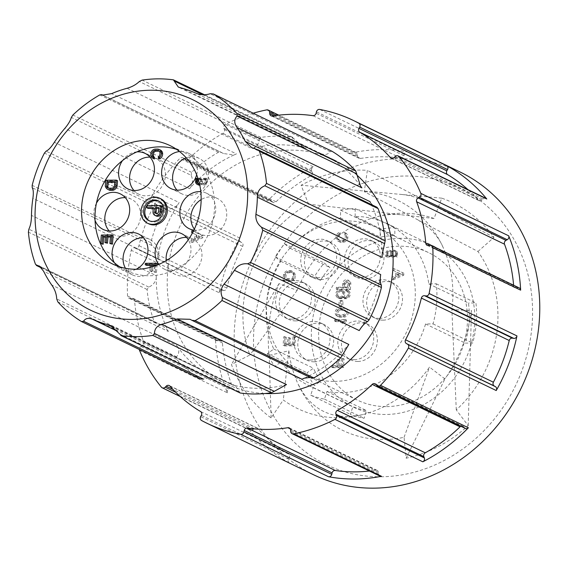 <?xml version="1.0" encoding="UTF-8"?>
<svg xmlns="http://www.w3.org/2000/svg" width="568" height="568" viewBox="0 0 568 568"><rect width="100%" height="100%" fill="white"/><g stroke="black" fill="none" stroke-linecap="round" stroke-linejoin="round"><path stroke-width="0.43" stroke-dasharray="2.84 2.13" d="M149.412 220.853A10.969 9.72 -64.2 0 0 150.009 221.172A10.969 9.72 -64.2 0 0 153.914 222.038A10.969 9.72 -64.2 0 0 164.322 213.419A10.969 9.72 -64.2 0 0 159.551 201.427A10.969 9.72 -64.2 0 0 158.926 201.15M162.136 206.227L148.234 206.347L148.071 208.349M153.289 208.307L154.56 208.293L154.233 212.304A4.097 3.628 -64.2 0 0 156.164 215.961M160.822 198.793A13.895 12.311 -64.2 0 0 143.697 205.943A13.895 12.311 -64.2 0 0 148.738 223.806M119.685 266.825A65.803 58.312 -64.2 0 0 126.16 270.553A65.803 58.312 -64.2 0 0 127.324 271.099A19.738 17.494 -64.2 0 0 128.467 271.128A19.738 17.494 -64.2 0 0 136.135 269.267M114.289 262.643A19.738 17.494 -64.2 0 0 121.438 269.566A19.738 17.494 -64.2 0 0 127.324 271.099A65.803 58.312 -64.2 0 0 149.597 275.75A65.803 58.312 -64.2 0 0 172.644 270.716A65.803 58.312 -64.2 0 0 187.057 262.026A19.738 17.494 -64.2 0 0 188.313 239.76M158.706 264.454A19.738 17.494 -64.2 0 0 164.464 269.204A19.738 17.494 -64.2 0 0 171.493 270.766A19.738 17.494 -64.2 0 0 172.644 270.716A19.738 17.494 -64.2 0 0 187.057 262.026A65.803 58.312 -64.2 0 0 213.135 219.376A65.803 58.312 -64.2 0 0 214.519 202.229A19.738 17.494 -64.2 0 0 206.397 193.163A19.738 17.494 -64.2 0 0 200.788 191.65M193.894 230.118A19.738 17.494 -64.2 0 0 196.251 230.274A19.738 17.494 -64.2 0 0 213.135 219.376A19.738 17.494 -64.2 0 0 214.519 202.229A65.803 58.312 -64.2 0 0 195.271 159.956A65.803 58.312 -64.2 0 0 183.4 152.047A65.803 58.312 -64.2 0 0 182.236 151.5A19.738 17.494 -64.2 0 0 179.552 151.557M196.663 174.788A19.738 17.494 -64.2 0 0 195.271 159.956A19.738 17.494 -64.2 0 0 188.122 153.033A19.738 17.494 -64.2 0 0 182.236 151.5A65.803 58.312 -64.2 0 0 176.456 149.292M117.548 180.716L106.962 180.809L106.5 186.538A5.85 5.183 -64.2 0 0 109.141 190.031M160.417 150.066A4.679 4.146 -64.2 0 0 158.749 149.696L156.633 149.711A4.679 4.146 -64.2 0 0 152.089 153.864A5.254 4.658 -64.2 0 0 154.347 159.004M158.436 156.882L159.658 157.471L159.537 158.962M159.658 157.471A4.153 3.678 -64.2 0 0 160.872 152.281A2.343 2.073 -64.2 0 0 159.31 151.187M199.773 185.14A3.202 2.84 -64.2 0 0 201.952 183.798A3.202 2.84 -64.2 0 0 203.081 184.863A3.202 2.84 -64.2 0 0 207.377 181.831L207.618 178.828L197.075 178.913L196.833 181.916A3.202 2.84 -64.2 0 0 198.324 184.905M193.113 231.282L192.95 233.306L196.272 234.825L195.946 238.865L192.374 240.449L192.211 242.472L202.932 237.722L203.081 235.855L191.892 230.693M113.138 235.55L102.545 235.642L101.857 244.233M110.433 237.005L111.697 236.998L111.122 244.155M105.399 237.048L106.67 237.041L106.173 243.196M157.173 263.808L146.579 263.9L146.466 265.327M154.46 265.263L155.731 265.249L155.156 272.413L156.477 272.399L157.066 265.128M150.229 265.299L151.493 265.284L150.996 271.447L152.323 271.433L152.707 266.655M127.104 88.281L251.887 148.553L252.966 148.269A124.3 110.142 -64.2 0 1 303.873 147.687L292.073 137.172A131.606 116.625 -64.2 0 0 260.783 137.435L259.15 139.408L139.316 81.529M252.966 148.269C256.899 146.544 258.958 143.59 259.15 139.408M360.439 185.828A124.3 110.142 -64.2 0 0 323.249 154.638A124.3 110.142 -64.2 0 0 321.772 153.935C325.556 155.092 328.304 154.319 330.015 151.628L210.181 93.741M332.039 151.28L330.015 151.628M382.143 254.812A124.3 110.142 -64.2 0 0 370.492 202.627L374.355 206.887L376.698 207.284L256.871 149.405M377.195 207.377L376.698 207.284M360.708 328.283A124.3 110.142 -64.2 0 0 380.517 275.736M304.313 378.174A124.3 110.142 -64.2 0 0 348.021 345.337M191.92 320.309L311.044 377.741L190.436 319.479M240.2 393.006L235.315 385.786L234.506 385.438A124.3 110.142 -64.2 0 0 259.391 388.306A124.3 110.142 -64.2 0 0 285.413 384.855M81.558 321.566L200.234 378.891A131.606 116.625 -64.2 0 1 176.527 359.21L176.563 356.796C178.963 354.02 179.424 350.854 177.94 347.296A124.3 110.142 -64.2 0 0 215.123 378.487A124.3 110.142 -64.2 0 0 216.607 379.183C212.326 377.791 207.924 377.77 203.415 379.105M156.725 323.448L154.155 321.573A131.606 116.625 -64.2 0 1 147.077 289.46L148.724 287.067C152.728 285.434 155.227 282.516 156.228 278.313A124.3 110.142 -64.2 0 0 167.887 330.498L161.738 325.137L156.725 323.448L41.464 267.769M152.047 245.603L150.847 242.678A131.606 116.625 -64.2 0 1 163.108 210.401L165.955 209.045C170.528 209.436 174.433 208.037 177.663 204.842A124.3 110.142 -64.2 0 0 157.854 257.389C157.854 252.611 155.916 248.677 152.047 245.603L32.22 187.724M103.546 95.459L223.515 153.545L234.059 154.95A124.3 110.142 -64.2 0 0 190.351 187.788C192.843 183.791 193.113 179.63 191.167 175.306L71.341 117.427M103.461 95.438L221.669 152.543L218.488 152.231A131.606 116.625 -64.2 0 0 191.572 172.338L191.167 175.306M356.988 175.185A124.3 110.142 -64.2 0 0 334.232 159.942A124.3 110.142 -64.2 0 0 180.986 223.962A124.3 110.142 -64.2 0 0 226.107 383.79A124.3 110.142 -64.2 0 0 265.1 393.517M253.221 113.202A168.163 149.022 -64.2 0 0 225.375 124.371A2.925 2.591 -64.2 0 0 223.863 128.254L224.36 129.525A2.925 2.591 -64.2 0 1 222.94 133.366A160.858 142.54 -64.2 0 0 188.171 159.345A2.925 2.591 -64.2 0 1 184.465 159.338L183.606 158.337A2.925 2.591 -64.2 0 0 179.829 158.401A168.163 149.022 -64.2 0 0 151.983 195.641A2.925 2.591 -64.2 0 0 152.806 199.524L153.935 200.17A2.925 2.591 -64.2 0 1 154.801 203.962A160.858 142.54 -64.2 0 0 138.968 245.66A2.925 2.591 -64.2 0 1 135.759 248.01L134.467 247.797A2.925 2.591 -64.2 0 0 131.236 250.254A168.163 149.022 -64.2 0 0 127.552 296.02A2.925 2.591 -64.2 0 0 130.399 298.427L131.719 298.193A2.925 2.591 -64.2 0 1 134.552 300.5A160.858 142.54 -64.2 0 0 143.697 341.979A2.925 2.591 -64.2 0 1 142.213 345.798L140.985 346.459A2.925 2.591 -64.2 0 0 139.33 349.483M380.95 476.779A153.545 136.064 -64.2 0 0 519.493 250.183A153.545 136.064 -64.2 0 0 278.718 252.213A153.545 136.064 -64.2 0 0 380.95 476.779M477.958 251.496L493.975 237.367A137.314 121.68 -64.2 0 0 441.762 198.161L434.03 218.51A115.524 102.368 -64.2 0 0 377.393 216.6A115.524 102.368 -64.2 0 0 297.128 290.39L279.03 283.602A137.314 121.68 -64.2 0 0 269.204 355.383L288.856 350.783A115.524 102.368 -64.2 0 0 297.731 383.315A115.524 102.368 -64.2 0 0 404.075 437.296L406.148 458.213A137.314 121.68 -64.2 0 0 468.195 425.638L456.274 409.89A115.524 102.368 -64.2 0 0 497.639 325.514C499.506 297.447 492.946 272.775 477.958 251.496L364.28 191.65L367.368 170.35A137.314 121.68 -64.2 0 0 301.104 185.225L308.531 204.168A115.524 102.368 -64.2 0 0 249.906 354.979L231.424 364.478A137.314 121.68 -64.2 0 0 271.121 417.949L283.304 399.957A115.524 102.368 -64.2 0 0 362.838 414.562A115.524 102.368 -64.2 0 0 429.514 367.12L444.914 378.92A137.314 121.68 -64.2 0 0 471.483 310.575L451.872 309.624A115.524 102.368 -64.2 0 0 442.884 246.924A115.524 102.368 -64.2 0 0 364.28 191.65M460.094 172.019A168.163 149.022 -64.2 0 0 252.767 258.632A168.163 149.022 -64.2 0 0 313.806 474.869M289.417 462.927A2.925 2.591 -64.2 0 1 288.53 459.065L289.233 457.787A2.925 2.591 -64.2 0 0 288.423 453.967A160.858 142.54 -64.2 0 1 257.794 428.535A2.925 2.591 -64.2 0 0 254.081 428.606L253.058 429.628A2.925 2.591 -64.2 0 1 249.288 429.621A168.163 149.022 -64.2 0 0 289.417 462.927L201.548 420.49M227.399 392.808A2.925 2.591 -64.2 0 1 228.847 388.895L230.083 388.235A2.925 2.591 -64.2 0 0 231.566 384.422A160.858 142.54 -64.2 0 1 222.422 342.937A2.925 2.591 -64.2 0 0 219.589 340.637L218.261 340.871A2.925 2.591 -64.2 0 1 215.421 338.464A168.163 149.022 -64.2 0 0 227.399 392.808L139.536 350.364M219.099 292.697A2.925 2.591 -64.2 0 1 222.336 290.241L223.622 290.454A2.925 2.591 -64.2 0 0 226.831 288.097A160.858 142.54 -64.2 0 1 242.671 246.405A2.925 2.591 -64.2 0 0 241.798 242.607L240.669 241.968A2.925 2.591 -64.2 0 1 239.845 238.077A168.163 149.022 -64.2 0 0 219.099 292.697L131.236 250.254M267.691 200.845A2.925 2.591 -64.2 0 1 271.476 200.781L272.328 201.782A2.925 2.591 -64.2 0 0 276.034 201.789A160.858 142.54 -64.2 0 1 310.803 175.81A2.925 2.591 -64.2 0 0 312.23 171.969L311.726 170.698A2.925 2.591 -64.2 0 1 313.238 166.814A168.163 149.022 -64.2 0 0 267.691 200.845L179.829 158.401M354.609 152.331A2.925 2.591 -64.2 0 1 357.492 154.681L357.591 156.093A2.925 2.591 -64.2 0 0 360.382 158.458A160.858 142.54 -64.2 0 1 400.795 158.117A2.925 2.591 -64.2 0 0 403.976 155.703L404.295 154.283A2.925 2.591 -64.2 0 1 407.561 151.883A168.163 149.022 -64.2 0 0 354.609 152.331L266.747 109.887M234.506 385.438L232.149 384.834L113.983 327.757M92.527 319.223L117.257 331.172M177.94 347.296L176.499 345.28L51.716 285.001M167.887 330.498L168.369 331.492L43.587 271.22M156.228 278.313L156.25 275.65L31.467 215.379M157.854 257.389L157.677 258.561L32.901 198.289M177.663 204.842L179.14 202.556L54.358 142.284M190.351 187.788L189.577 188.683L64.802 128.411M234.059 154.95L236.423 153.907L111.64 93.635M303.873 147.687L306.223 148.291L181.44 88.019M321.069 153.616L196.5 93.457M369.413 471.014A160.858 142.54 -64.2 0 0 375.689 470.162L290.269 428.904M379.956 476.105A2.925 2.591 -64.2 0 1 378.572 473.939L378.48 472.526A2.925 2.591 -64.2 0 0 375.689 470.162M465.362 428.435A2.925 2.591 -64.2 0 1 464.596 427.839L463.744 426.838A2.925 2.591 -64.2 0 0 460.861 426.263M519.273 287.94A2.925 2.591 -64.2 0 0 517.81 287.749L516.482 287.983L428.62 245.539M513.614 285.207A160.858 142.54 -64.2 0 1 513.649 285.676A2.925 2.591 -64.2 0 0 516.482 287.983M485.995 198.367A2.925 2.591 -64.2 0 0 483.013 198.992L481.991 200.014A2.925 2.591 -64.2 0 1 478.277 200.078A160.858 142.54 -64.2 0 0 467.975 189.669M493.975 237.367L367.368 170.35M456.274 409.89L451.872 309.624M468.195 425.638L471.483 310.575M406.148 458.213L444.914 378.92M404.075 437.296L429.514 367.12M288.856 350.783L283.304 399.957M269.204 355.383L271.121 417.949M279.03 283.602L231.424 364.478M297.128 290.39L249.906 354.979M434.03 218.51L308.531 204.168M441.762 198.161L301.104 185.225M355.17 216.5L355.17 208.626A97.973 86.819 -64.2 0 0 340.551 210.124L340.551 217.991A89.936 79.69 -64.2 0 0 290.212 248.337L284.596 243.849A97.973 86.819 -64.2 0 0 275.203 256.828L280.826 261.308A89.936 79.69 -64.2 0 0 273.762 349.043L267.414 353.63A97.973 86.819 -64.2 0 0 274.727 366.466L281.082 361.88A89.936 79.69 -64.2 0 0 308.786 385.565A89.936 79.69 -64.2 0 0 313.224 387.525L310.717 395.172A97.973 86.819 -64.2 0 0 324.456 399.134L326.962 391.48A89.936 79.69 -64.2 0 0 425.567 323.966L433.029 323.902A97.973 86.819 -64.2 0 0 436.26 283.801L428.797 283.865A89.936 79.69 -64.2 0 0 387.014 223.6A89.936 79.69 -64.2 0 0 355.17 216.5L394.831 235.656L394.831 227.782A97.973 86.819 -64.2 0 0 380.212 229.28L380.219 237.154A89.936 79.69 -64.2 0 1 394.831 235.656M194.355 229.138A19.738 17.494 -64.2 0 0 200.206 234.016A19.738 17.494 -64.2 0 0 207.235 235.578A19.738 17.494 -64.2 0 0 225.965 220.05A19.738 17.494 -64.2 0 0 217.374 198.466A19.738 17.494 -64.2 0 0 201.15 199.602M136.916 151.883A19.738 17.494 -64.2 0 0 122.503 160.574M133.956 190.486A19.738 17.494 -64.2 0 0 138.904 194.249A19.738 17.494 -64.2 0 0 145.933 195.811A19.738 17.494 -64.2 0 0 164.67 180.283A19.738 17.494 -64.2 0 0 156.079 158.699A19.738 17.494 -64.2 0 0 150.051 157.158M125.464 268.288A19.738 17.494 -64.2 0 0 132.422 274.876A19.738 17.494 -64.2 0 0 139.451 276.431A19.738 17.494 -64.2 0 0 158.181 260.904A19.738 17.494 -64.2 0 0 149.59 239.32A19.738 17.494 -64.2 0 0 143.562 237.786M176.982 190.117A19.738 17.494 -64.2 0 0 181.93 193.887A19.738 17.494 -64.2 0 0 188.966 195.449A19.738 17.494 -64.2 0 0 207.696 179.921A19.738 17.494 -64.2 0 0 199.105 158.337A19.738 17.494 -64.2 0 0 186.247 157.854M166.197 260.648A19.738 17.494 -64.2 0 0 175.448 274.507A19.738 17.494 -64.2 0 0 182.477 276.069A19.738 17.494 -64.2 0 0 201.207 260.542A19.738 17.494 -64.2 0 0 192.623 238.958A19.738 17.494 -64.2 0 0 186.588 237.417M192.41 233.029L195.051 234.236L194.725 238.276L191.153 239.859L190.99 241.883L201.711 237.133L201.86 235.266L193.29 231.339M201.86 235.266L203.081 235.855M192.403 233.043L192.95 233.306M195.051 234.236L196.272 234.825M194.725 238.276L195.946 238.865M191.153 239.859L192.374 240.449M190.99 241.883L192.211 242.472M201.711 237.133L202.932 237.722M200.589 236.813L197.934 235.592L197.735 238.077L200.589 236.813L197.934 235.592M196.713 235.003L196.514 237.488L197.735 238.077M196.514 237.488L199.368 236.224M199.574 184.224A3.202 2.84 -64.2 0 0 200.731 183.208A3.202 2.84 -64.2 0 0 201.86 184.273A3.202 2.84 -64.2 0 0 206.156 181.242L206.397 178.238L207.618 178.828M206.156 181.242L207.377 181.831M195.853 178.324L197.075 178.913M206.397 178.238L197.948 178.309M195.612 181.327L196.833 181.916M200.731 183.208L201.952 183.798M199.332 183.194A2.144 1.903 -64.2 0 0 200.426 181.291L201.64 181.881L201.803 179.871L198.445 179.9M200.426 181.291L200.582 179.282L201.803 179.871M198.211 183.507A2.144 1.903 -64.2 0 0 201.64 181.881M206.61 179.836L202.733 179.864L202.57 181.874A2.144 1.903 -64.2 0 0 203.571 183.883A2.144 1.903 -64.2 0 0 206.454 181.838L206.61 179.836L205.389 179.247L201.512 179.275L202.733 179.864M201.512 179.275L201.349 181.277A2.144 1.903 -64.2 0 0 202.35 183.294A2.144 1.903 -64.2 0 0 205.233 181.249L206.454 181.838M205.233 181.249L205.389 179.247M201.349 181.277L202.57 181.874M200.582 179.282L198.267 179.303M105.74 180.219L106.962 180.809M105.279 185.949L106.5 186.538M114.835 181.632L116.049 182.221L114.786 182.229M114.495 185.871L115.709 186.46L116.049 182.221M112.081 188.178L113.302 188.768A2.925 2.591 -64.2 0 0 115.709 186.46M108.694 188.207L109.915 188.796L113.302 188.768M108.68 188.207A2.925 2.591 -64.2 0 0 109.915 188.796M96.425 203.223A19.738 17.494 -64.2 0 0 95.041 220.37M109.198 230.977A19.738 17.494 -64.2 0 0 114.147 234.74A19.738 17.494 -64.2 0 0 121.183 236.302A19.738 17.494 -64.2 0 0 139.913 220.774A19.738 17.494 -64.2 0 0 131.322 199.19A19.738 17.494 -64.2 0 0 125.294 197.657M101.324 235.053L102.545 235.642M105.449 236.451L106.67 237.041M110.476 236.409L111.697 236.998M145.358 263.311L146.579 263.9M150.272 264.695L151.493 265.284M150.058 267.414L149.782 270.858L150.996 271.447M149.782 270.858L152.323 271.433M151.102 270.844L151.407 267.045M154.51 264.66L155.731 265.249M154.397 266.108L153.935 271.824L155.156 272.413M153.935 271.824L156.477 272.399M155.256 271.809L155.753 265.625M147.013 205.758L148.234 206.347M153.339 207.703L154.56 208.293M158.898 207.661L160.119 208.25L158.848 208.257M156.505 213.689A2.045 1.818 -64.2 0 0 159.8 212.262L160.119 208.25M355.17 208.626L394.831 227.782M400.326 238.304A89.936 79.69 -64.2 0 0 314.835 308.942A89.936 79.69 -64.2 0 0 353.935 407.377A89.936 79.69 -64.2 0 0 385.963 414.477A89.936 79.69 -64.2 0 0 471.298 343.746A89.936 79.69 -64.2 0 0 432.17 245.411A89.936 79.69 -64.2 0 0 400.326 238.304M428.797 283.865L468.458 303.021A89.936 79.69 -64.2 0 1 465.235 343.122L472.69 343.058A97.973 86.819 -64.2 0 0 475.92 302.957L468.458 303.021M425.567 323.966L465.235 343.122M326.962 391.48L366.623 410.636A89.936 79.69 -64.2 0 1 352.884 406.681L350.378 414.335A97.973 86.819 -64.2 0 0 364.116 418.289L366.623 410.636M313.224 387.525L352.884 406.681M281.082 361.88L320.743 381.036A89.936 79.69 -64.2 0 1 313.422 368.206L307.075 372.793A97.973 86.819 -64.2 0 0 314.388 385.622L320.743 381.036M273.762 349.043L313.422 368.206M280.826 261.308L320.487 280.471A89.936 79.69 -64.2 0 1 329.873 267.493L324.257 263.005A97.973 86.819 -64.2 0 0 314.864 275.984L320.487 280.471M290.212 248.337L329.873 267.493M340.551 217.991L380.219 237.154M436.26 283.801L475.92 302.957M433.029 323.902L472.69 343.058M324.456 399.134L364.116 418.289M310.717 395.172L350.378 414.335M274.727 366.466L314.388 385.622M267.414 353.63L307.075 372.793M275.203 256.828L314.864 275.984M284.596 243.849L324.257 263.005M340.551 210.124L380.212 229.28M386.602 406.603A81.891 72.569 -64.2 0 0 464.305 342.199A81.891 72.569 -64.2 0 0 428.67 252.654A81.891 72.569 -64.2 0 0 327.708 294.827A81.891 72.569 -64.2 0 0 357.435 400.128A81.891 72.569 -64.2 0 0 386.602 406.603M334.431 381.398A81.891 72.569 -64.2 0 0 412.134 316.994A81.891 72.569 -64.2 0 0 376.499 227.456A81.891 72.569 -64.2 0 0 275.537 269.63A81.891 72.569 -64.2 0 0 305.264 374.93A81.891 72.569 -64.2 0 0 334.431 381.398M336.242 289.091L349.15 288.977L349.604 283.389A3.798 3.372 -64.2 0 0 347.815 279.996A3.798 3.372 -64.2 0 0 342.717 283.453L342.419 287.174L336.391 287.223L336.242 289.091L337.463 289.68L350.371 289.566L349.15 288.977M339.416 298.172L344.712 298.122A4.388 3.891 -64.2 0 0 348.873 294.671A4.388 3.891 -64.2 0 0 346.963 289.879A4.388 3.891 -64.2 0 0 345.401 289.531L345.316 290.603A3.287 2.918 -64.2 0 1 346.487 290.866A3.287 2.918 -64.2 0 1 347.921 294.465A3.287 2.918 -64.2 0 1 344.797 297.05L342.128 297.071A4.388 3.891 -64.2 0 0 341.666 289.921A4.388 3.891 -64.2 0 0 336.263 292.179A4.388 3.891 -64.2 0 0 337.853 297.824A4.388 3.891 -64.2 0 0 339.416 298.172L340.637 298.761L345.933 298.711A4.388 3.891 -64.2 0 0 350.094 295.261A4.388 3.891 -64.2 0 0 348.184 290.468A4.388 3.891 -64.2 0 0 346.622 290.12L345.401 289.531M341.411 306.251L341.872 300.522L339.224 300.543L338.762 306.273L341.411 306.251L342.632 306.841L343.093 301.111L341.872 300.522M342.745 316.532A4.388 3.891 -64.2 0 0 346.913 313.082A4.388 3.891 -64.2 0 0 345.003 308.282A4.388 3.891 -64.2 0 0 343.441 307.941L339.465 307.97A4.388 3.891 -64.2 0 0 335.305 311.42A4.388 3.891 -64.2 0 0 337.214 316.22A4.388 3.891 -64.2 0 0 338.776 316.568L342.745 316.532L343.967 317.121A4.388 3.891 -64.2 0 0 348.134 313.671A4.388 3.891 -64.2 0 0 346.224 308.871A4.388 3.891 -64.2 0 0 344.662 308.531L340.686 308.559A4.388 3.891 -64.2 0 0 336.526 312.01A4.388 3.891 -64.2 0 0 338.436 316.809A4.388 3.891 -64.2 0 0 339.998 317.157L343.967 317.121M342.93 322.61L345.195 320.97L345.316 319.543L334.722 319.628L334.609 321.062L342.887 320.991L340.623 322.631L342.93 322.61L344.151 323.199L346.416 321.559L345.195 320.97M342.199 367.02L342.894 358.429L341.567 358.436L340.992 365.6L338.081 365.622L338.578 359.466L337.25 359.48L336.753 365.636L331.726 365.678L331.613 367.113L342.199 367.02L343.42 367.61L344.116 359.019L342.894 358.429M293.677 345.245L294.373 336.654L293.045 336.661L292.47 343.825L288.764 343.853L289.261 337.697L287.933 337.711L287.436 343.867L284.525 343.889L285.101 336.732L283.78 336.739L283.084 345.337L293.677 345.245L294.899 345.834L295.587 337.243L294.373 336.654M293.628 280.123L294.089 274.394A5.85 5.183 -64.2 0 0 291.441 270.901A5.85 5.183 -64.2 0 0 290.788 270.645L287.401 270.673A5.85 5.183 -64.2 0 0 283.496 274.486L283.034 280.216L293.628 280.123L294.849 280.713L295.31 274.983L294.089 274.394M339.018 233.853A4.267 3.784 -64.2 0 0 337.711 238.915A2.343 2.073 -64.2 0 0 339.494 240.15L342.674 240.122A2.343 2.073 -64.2 0 0 344.584 238.993A4.153 3.678 -64.2 0 0 344.208 233.81L344.329 232.319A5.254 4.658 -64.2 0 1 346.586 237.467A4.679 4.146 -64.2 0 1 342.042 241.613L339.927 241.634A4.679 4.146 -64.2 0 1 338.265 241.265A4.679 4.146 -64.2 0 1 336.043 237.552A5.254 4.658 -64.2 0 1 339.139 232.362L339.018 233.853L340.239 234.442L340.36 232.958L339.139 232.362M396.038 256.36L396.279 253.349A3.202 2.84 -64.2 0 0 394.788 250.367A3.202 2.84 -64.2 0 0 391.167 251.475A3.202 2.84 -64.2 0 0 390.038 250.403A3.202 2.84 -64.2 0 0 385.736 253.442L385.495 256.445L396.038 256.36L397.259 256.949L397.501 253.946L396.279 253.349M402.563 274.543L402.712 272.683L392.744 268.103L392.58 270.127L395.903 271.653L395.576 275.693L392.005 277.276L391.842 279.293L402.563 274.543L403.784 275.132L403.933 273.272L402.712 272.683M357.861 361.454A19.738 17.494 -64.2 0 0 376.598 345.926A19.738 17.494 -64.2 0 0 368.007 324.342A19.738 17.494 -64.2 0 0 343.668 334.509A19.738 17.494 -64.2 0 0 350.832 359.892A19.738 17.494 -64.2 0 0 357.861 361.454M314.175 361.816A19.738 17.494 -64.2 0 0 332.905 346.295A19.738 17.494 -64.2 0 0 324.314 324.704A19.738 17.494 -64.2 0 0 299.975 334.871A19.738 17.494 -64.2 0 0 307.146 360.261A19.738 17.494 -64.2 0 0 314.175 361.816M295.637 320.899A19.738 17.494 -64.2 0 0 314.367 305.371A19.738 17.494 -64.2 0 0 305.783 283.787A19.738 17.494 -64.2 0 0 281.444 293.954A19.738 17.494 -64.2 0 0 288.608 319.337A19.738 17.494 -64.2 0 0 295.637 320.899M320.792 279.605A19.738 17.494 -64.2 0 0 339.522 264.084A19.738 17.494 -64.2 0 0 330.931 242.493A19.738 17.494 -64.2 0 0 306.592 252.661A19.738 17.494 -64.2 0 0 313.756 278.05A19.738 17.494 -64.2 0 0 320.792 279.605M364.478 279.236A19.738 17.494 -64.2 0 0 383.208 263.715A19.738 17.494 -64.2 0 0 374.624 242.124A19.738 17.494 -64.2 0 0 350.286 252.291A19.738 17.494 -64.2 0 0 357.45 277.681A19.738 17.494 -64.2 0 0 364.478 279.236M383.017 320.16A19.738 17.494 -64.2 0 0 401.746 304.633A19.738 17.494 -64.2 0 0 393.155 283.049A19.738 17.494 -64.2 0 0 368.817 293.216A19.738 17.494 -64.2 0 0 375.988 318.598A19.738 17.494 -64.2 0 0 383.017 320.16M379.353 318.392A19.738 17.494 -64.2 0 0 398.09 302.865A19.738 17.494 -64.2 0 0 389.499 281.281A19.738 17.494 -64.2 0 0 365.16 291.448A19.738 17.494 -64.2 0 0 372.324 316.83A19.738 17.494 -64.2 0 0 379.353 318.392M360.815 277.468A19.738 17.494 -64.2 0 0 379.552 261.947A19.738 17.494 -64.2 0 0 370.961 240.356A19.738 17.494 -64.2 0 0 346.622 250.524A19.738 17.494 -64.2 0 0 353.786 275.913A19.738 17.494 -64.2 0 0 360.815 277.468M317.129 277.837A19.738 17.494 -64.2 0 0 335.858 262.317A19.738 17.494 -64.2 0 0 327.267 240.725A19.738 17.494 -64.2 0 0 302.929 250.893A19.738 17.494 -64.2 0 0 310.1 276.282A19.738 17.494 -64.2 0 0 317.129 277.837M291.973 319.131A19.738 17.494 -64.2 0 0 310.71 303.603A19.738 17.494 -64.2 0 0 302.119 282.019A19.738 17.494 -64.2 0 0 277.78 292.186A19.738 17.494 -64.2 0 0 284.944 317.569A19.738 17.494 -64.2 0 0 291.973 319.131M310.511 360.048A19.738 17.494 -64.2 0 0 329.248 344.527A19.738 17.494 -64.2 0 0 320.657 322.936A19.738 17.494 -64.2 0 0 296.319 333.104A19.738 17.494 -64.2 0 0 303.482 358.493A19.738 17.494 -64.2 0 0 310.511 360.048M354.205 359.679A19.738 17.494 -64.2 0 0 372.935 344.158A19.738 17.494 -64.2 0 0 364.344 322.567A19.738 17.494 -64.2 0 0 340.005 332.734A19.738 17.494 -64.2 0 0 347.176 358.124A19.738 17.494 -64.2 0 0 354.205 359.679M403.933 273.272L392.744 268.103M393.965 268.692L393.801 270.716L392.58 270.127M393.801 270.716L395.903 271.653M397.124 272.242L396.798 276.282L395.576 275.693M396.798 276.282L393.226 277.866L392.005 277.276M393.226 277.866L393.063 279.882L391.842 279.293M393.063 279.882L403.784 275.132M400.227 273.634L397.565 272.413L397.366 274.898L400.227 273.634L401.448 274.223L397.565 272.413M398.786 273.002L398.587 275.487L401.448 274.223M398.587 275.487L397.366 274.898M397.501 253.946A3.202 2.84 -64.2 0 0 396.01 250.957A3.202 2.84 -64.2 0 0 392.389 252.064L391.167 251.475M392.389 252.064A3.202 2.84 -64.2 0 0 391.26 250.992A3.202 2.84 -64.2 0 0 386.957 254.031L385.736 253.442M386.957 254.031L386.716 257.034L385.495 256.445M386.716 257.034L397.259 256.949M395.193 255.366L395.356 253.364A2.144 1.903 -64.2 0 0 394.355 251.347A2.144 1.903 -64.2 0 0 391.473 253.392L391.309 255.394L395.193 255.366L396.414 255.955L396.578 253.953L395.356 253.364M396.578 253.953A2.144 1.903 -64.2 0 0 395.576 251.936A2.144 1.903 -64.2 0 0 392.694 253.981L392.531 255.983L396.414 255.955M392.531 255.983L391.309 255.394M392.694 253.981L391.473 253.392M390.386 255.401L390.55 253.399A2.144 1.903 -64.2 0 0 389.549 251.383A2.144 1.903 -64.2 0 0 386.666 253.434L386.503 255.437L390.386 255.401L391.608 255.998L391.764 253.988L390.55 253.399M391.764 253.988A2.144 1.903 -64.2 0 0 390.77 251.972A2.144 1.903 -64.2 0 0 387.887 254.024L387.724 256.026L391.608 255.998M387.724 256.026L386.503 255.437M387.887 254.024L386.666 253.434M340.36 232.958A5.254 4.658 -64.2 0 0 337.264 238.141A4.679 4.146 -64.2 0 0 339.479 241.854A4.679 4.146 -64.2 0 0 341.148 242.224L343.264 242.202A4.679 4.146 -64.2 0 0 347.808 238.056A5.254 4.658 -64.2 0 0 345.55 232.908L344.329 232.319M345.55 232.908L345.429 234.399L344.208 233.81M340.239 234.442A4.267 3.784 -64.2 0 0 338.933 239.504A2.343 2.073 -64.2 0 0 340.715 240.74L343.896 240.711A2.343 2.073 -64.2 0 0 345.798 239.582A4.153 3.678 -64.2 0 0 345.429 234.399M295.31 274.983A5.85 5.183 -64.2 0 0 292.662 271.49A5.85 5.183 -64.2 0 0 292.009 271.234L290.788 270.645M292.009 271.234L288.622 271.263L287.401 270.673M288.622 271.263A5.85 5.183 -64.2 0 0 284.717 275.075L283.496 274.486M284.717 275.075L284.256 280.805L283.034 280.216M284.256 280.805L294.849 280.713M293.933 274.997A2.925 2.591 -64.2 0 0 291.888 272.725L288.501 272.754A2.925 2.591 -64.2 0 0 286.094 275.061L285.754 279.3L293.592 279.236L293.933 274.997L292.712 274.408A2.925 2.591 -64.2 0 0 290.667 272.136L287.28 272.164A2.925 2.591 -64.2 0 0 284.873 274.472L284.532 278.71L292.371 278.647L292.712 274.408M291.888 272.725L290.667 272.136M293.592 279.236L292.371 278.647M285.754 279.3L284.532 278.71M286.094 275.061L284.873 274.472M288.501 272.754L287.28 272.164M295.587 337.243L293.045 336.661M294.267 337.25L293.691 344.414L292.47 343.825M293.691 344.414L289.985 344.442L288.764 343.853M289.985 344.442L290.475 338.287L289.261 337.697M290.475 338.287L287.933 337.711M289.155 338.301L288.658 344.456L287.436 343.867M288.658 344.456L285.747 344.485L284.525 343.889M285.747 344.485L286.322 337.321L285.101 336.732M286.322 337.321L283.78 336.739M285.001 337.328L284.305 345.926L283.084 345.337M284.305 345.926L294.899 345.834M344.116 359.019L341.567 358.436M342.788 359.026L342.213 366.19L340.992 365.6M342.213 366.19L339.302 366.218L338.081 365.622M339.302 366.218L339.799 360.055L338.578 359.466M339.799 360.055L337.25 359.48M338.471 360.069L337.974 366.225L336.753 365.636M337.974 366.225L332.947 366.268L331.726 365.678M332.947 366.268L332.834 367.702L331.613 367.113M332.834 367.702L343.42 367.61M346.416 321.559L346.537 320.132L345.316 319.543M346.537 320.132L335.944 320.217L334.722 319.628M335.944 320.217L335.83 321.651L334.609 321.062M335.83 321.651L344.109 321.58L342.887 320.991M344.109 321.58L341.844 323.22L340.623 322.631M341.844 323.22L344.151 323.199M343.299 309.659L339.33 309.688A2.634 2.336 -64.2 0 0 338.918 314.849L342.887 314.814A2.634 2.336 -64.2 0 0 343.299 309.659L344.52 310.249L340.551 310.277A2.634 2.336 -64.2 0 0 340.133 315.439L344.109 315.403A2.634 2.336 -64.2 0 0 344.52 310.249M343.093 301.111L340.445 301.132L339.224 300.543M340.445 301.132L339.983 306.862L338.762 306.273M339.983 306.862L342.632 306.841M346.622 290.12L346.537 291.192L345.316 290.603M342.128 297.071L343.349 297.66L346.019 297.639A3.287 2.918 -64.2 0 0 349.142 295.055A3.287 2.918 -64.2 0 0 347.708 291.455A3.287 2.918 -64.2 0 0 346.537 291.192M343.349 297.66A4.388 3.891 -64.2 0 0 342.887 290.511A4.388 3.891 -64.2 0 0 337.484 292.769A4.388 3.891 -64.2 0 0 339.075 298.413A4.388 3.891 -64.2 0 0 340.637 298.761M340.722 297.682A3.287 2.918 -64.2 0 0 343.846 295.097A3.287 2.918 -64.2 0 0 342.412 291.498A3.287 2.918 -64.2 0 0 338.358 293.195A3.287 2.918 -64.2 0 0 339.55 297.426A3.287 2.918 -64.2 0 0 340.722 297.682M339.501 297.092A3.287 2.918 -64.2 0 0 342.625 294.508A3.287 2.918 -64.2 0 0 341.19 290.908A3.287 2.918 -64.2 0 0 337.136 292.605A3.287 2.918 -64.2 0 0 338.329 296.837A3.287 2.918 -64.2 0 0 339.501 297.092M350.371 289.566L350.818 283.986A3.798 3.372 -64.2 0 0 349.036 280.585A3.798 3.372 -64.2 0 0 343.938 284.043L343.64 287.763L342.419 287.174M343.64 287.763L337.612 287.813L336.391 287.223M337.612 287.813L337.463 289.68M347.58 287.131L347.879 283.411A1.903 1.683 -64.2 0 0 344.435 283.439L344.137 287.159L347.58 287.131L348.802 287.72L349.1 284A1.903 1.683 -64.2 0 0 345.656 284.028L345.358 287.749L348.802 287.72M345.358 287.749L344.137 287.159M292.073 137.172L173.396 79.847M260.783 137.435L142.106 80.102M176.527 359.21L57.844 301.885M154.155 321.573L35.479 264.248M147.077 289.46L28.4 232.134M150.847 242.678L32.17 185.353M163.108 210.401L44.432 153.076M191.572 172.338L72.896 115.013M218.488 152.231L99.812 94.906M249.288 429.621L161.418 387.177M215.421 338.464L127.552 296.02M239.845 238.077L151.983 195.641M313.238 166.814L225.375 124.371M407.561 151.883L319.699 109.447M217.572 379.623L216.607 379.183M320.806 153.495L321.772 153.935M404.295 154.283L316.433 111.839M403.976 155.703L316.106 113.259M400.795 158.117L312.933 115.673M360.382 158.458L272.512 116.014M357.591 156.093L274.11 115.773M357.492 154.681L276.318 115.467M311.726 170.698L223.863 128.254M312.23 171.969L224.36 129.525M310.803 175.81L222.94 133.366M276.034 201.789L188.171 159.345M272.328 201.782L184.465 159.338M271.476 200.781L183.606 158.337M240.669 241.968L152.806 199.524M241.798 242.607L153.935 200.17M242.671 246.405L154.801 203.962M226.831 288.097L138.968 245.66M223.622 290.454L135.759 248.01M222.336 290.241L134.467 247.797M218.261 340.871L130.399 298.427M219.589 340.637L131.719 298.193M222.422 342.937L134.552 300.5M231.566 384.422L143.697 341.979M230.083 388.235L142.213 345.798M228.847 388.895L140.985 346.459M253.058 429.628L175.782 392.296M254.081 428.606L172.984 389.435M257.794 428.535L169.924 386.098M288.423 453.967L200.561 411.523M289.233 457.787L201.363 415.343M288.53 459.065L200.66 416.621M378.48 472.526L290.617 430.082M378.572 473.939L290.709 431.495M463.744 426.838L375.881 384.394M464.596 427.839L376.733 385.402M517.81 287.749L429.948 245.305M513.649 285.676L430.04 245.291M478.277 200.078L392.041 158.422M481.991 200.014L394.128 157.57M483.013 198.992L395.143 156.548M165.955 209.045L46.114 151.159M148.724 287.067L28.883 229.181M176.563 356.796L56.722 298.91M238.837 391.608L118.996 333.721M294.593 139.132L202.677 94.728M155.412 149.121L156.633 149.711M157.528 149.107L158.749 149.696M150.868 153.275L152.089 153.864M159.651 151.691L160.872 152.281M153.012 211.715L154.233 212.304M158.578 211.672L159.8 212.262M337.264 238.141L336.043 237.552M341.148 242.224L339.927 241.634M343.264 242.202L342.042 241.613M347.808 238.056L346.586 237.467M345.798 239.582L344.584 238.993M343.896 240.711L342.674 240.122M340.715 240.74L339.494 240.15M338.933 239.504L337.711 238.915M344.662 308.531L343.441 307.941M340.686 308.559L339.465 307.97M339.998 317.157L338.776 316.568M340.551 310.277L339.33 309.688M344.109 315.403L342.887 314.814M340.133 315.439L338.918 314.849M345.933 298.711L344.712 298.122M346.019 297.639L344.797 297.05M350.818 283.986L349.604 283.389M343.938 284.043L342.717 283.453M349.1 284L347.879 283.411M345.656 284.028L344.435 283.439M334.232 159.942L323.249 154.638M226.107 383.79L215.123 378.487M358.969 158.252L271.106 115.815M356.115 152.515L278.796 115.169M273.087 202.371L185.225 159.935M270.709 200.184L182.846 157.741M216.799 340.679L128.936 298.236M221.044 340.828L133.182 298.385M250.076 430.253L180.226 396.507M257.063 427.981L169.193 385.537M377.102 470.361L289.24 427.924M462.977 426.241L375.114 383.805M515.027 287.791L427.164 245.348M479.009 200.639L391.146 158.195M223.515 153.545L102.765 95.218M155.667 323.093L41.677 268.032M161.745 325.13L39.497 266.08M235.315 385.786L110.675 325.585M374.347 206.894L252.419 147.992M292.818 137.399L204.43 94.714M302.929 147.275L178.288 87.067M321.062 153.63L196.279 93.351M183.4 152.047L169.981 145.564M126.16 270.553L112.734 264.07M442.827 246.931C441.002 242.004 437.055 236.245 431.005 229.649L418.424 220.157M362.831 414.562C330.533 421.854 309.056 407.639 297.817 383.293M400.49 214.676C392.474 213.994 384.77 214.661 377.379 216.671M427.981 202.435C417.004 196.762 406.567 194.81 400.646 194.384M217.374 198.466L206.397 193.163M200.206 234.016L189.222 228.712M156.079 158.699L145.096 153.395M138.904 194.249L127.921 188.945M149.59 239.32L138.606 234.016M132.422 274.876L121.438 269.566M199.105 158.337L188.122 153.033M181.93 193.887L170.954 188.583M192.623 238.958L181.639 233.654M175.448 274.507L164.464 269.204M197.536 183.336L198.757 183.925M202.35 183.294L203.571 183.883M201.86 184.273L203.081 184.863M158.756 150.776L159.97 151.365M108.026 188.008L109.248 188.597M131.322 199.19L120.338 193.887M114.147 234.74L103.163 229.436M148.788 220.583L150.009 221.172M158.33 200.838L159.551 201.427M155.831 213.525L157.052 214.115M308.786 385.565L353.935 407.377M387.014 223.6L432.17 245.411M305.264 374.93L357.435 400.128M376.499 227.456L428.67 252.654M372.324 316.83L375.988 318.598M389.499 281.281L393.155 283.049M353.786 275.913L357.45 277.681M370.961 240.356L374.624 242.124M310.1 276.282L313.756 278.05M327.267 240.725L330.931 242.493M284.944 317.569L288.608 319.337M302.119 282.019L305.783 283.787M303.482 358.493L307.146 360.261M320.657 322.936L324.314 324.704M347.176 358.124L350.832 359.892M364.344 322.567L368.007 324.342M396.01 250.957L394.788 250.367M391.26 250.992L390.038 250.403M395.576 251.936L394.355 251.347M390.77 251.972L389.549 251.383M339.479 241.854L338.265 241.265M339.884 240.555L338.663 239.966M292.662 271.49L291.441 270.901M292.563 272.924L291.341 272.335M338.436 316.809L337.214 316.22M345.458 310.455L344.236 309.865M339.195 315.226L337.974 314.636M346.224 308.871L345.003 308.282M348.184 290.468L346.963 289.879M347.708 291.455L346.487 290.866M342.887 290.511L341.666 289.921M339.075 298.413L337.853 297.824M342.412 291.498L341.19 290.908M339.55 297.426L338.329 296.837M349.036 280.585L347.815 279.996M348.205 282.303L346.984 281.707"/><path stroke-width="0.85" d="M158.926 201.15A10.969 9.72 -64.2 0 0 146.026 207.071A10.969 9.72 -64.2 0 0 149.412 220.853M146.849 207.76L153.339 207.703L153.012 211.715A4.097 3.628 -64.2 0 0 154.943 215.371L156.164 215.961A4.097 3.628 -64.2 0 0 161.653 212.24L162.136 206.227L160.914 205.637L147.013 205.758L146.849 207.76L148.071 208.349L153.289 208.307M147.517 223.217L148.738 223.806A13.895 12.311 -64.2 0 0 153.687 224.907A13.895 12.311 -64.2 0 0 166.864 213.98A13.895 12.311 -64.2 0 0 160.822 198.793L159.601 198.204A13.895 12.311 -64.2 0 0 142.476 205.353A13.895 12.311 -64.2 0 0 147.517 223.217A13.895 12.311 -64.2 0 0 152.465 224.317A13.895 12.311 -64.2 0 0 165.643 213.391A13.895 12.311 -64.2 0 0 159.601 198.204M95.041 220.37A19.738 17.494 -64.2 0 0 103.163 229.436A19.738 17.494 -64.2 0 0 110.199 230.999A19.738 17.494 -64.2 0 0 128.929 215.471A19.738 17.494 -64.2 0 0 120.338 193.887A19.738 17.494 -64.2 0 0 96.425 203.223A65.803 58.312 -64.2 0 0 95.041 220.37A65.803 58.312 -64.2 0 0 114.289 262.643A65.803 58.312 -64.2 0 0 119.685 266.825M136.135 269.267A19.738 17.494 -64.2 0 0 147.914 251.425A19.738 17.494 -64.2 0 0 138.606 234.016A19.738 17.494 -64.2 0 0 117.328 239.49A19.738 17.494 -64.2 0 0 114.289 262.643M188.313 239.76A19.738 17.494 -64.2 0 0 181.639 233.654A19.738 17.494 -64.2 0 0 159.48 240.221A19.738 17.494 -64.2 0 0 158.706 264.454M200.788 191.65A19.738 17.494 -64.2 0 0 180.851 206.369A19.738 17.494 -64.2 0 0 189.222 228.712A19.738 17.494 -64.2 0 0 193.894 230.118M179.552 151.557A19.738 17.494 -64.2 0 0 162.157 167.816A19.738 17.494 -64.2 0 0 170.954 188.583A19.738 17.494 -64.2 0 0 177.983 190.145A19.738 17.494 -64.2 0 0 196.663 174.788M176.456 149.292A65.803 58.312 -64.2 0 0 136.916 151.883A65.803 58.312 -64.2 0 0 122.503 160.574A19.738 17.494 -64.2 0 0 127.921 188.945A19.738 17.494 -64.2 0 0 134.957 190.507A19.738 17.494 -64.2 0 0 153.687 174.979A19.738 17.494 -64.2 0 0 145.096 153.395A19.738 17.494 -64.2 0 0 136.916 151.883M122.503 160.574A65.803 58.312 -64.2 0 0 96.425 203.223M117.086 186.446L117.548 180.716L116.326 180.127L105.74 180.219L105.279 185.949A5.85 5.183 -64.2 0 0 107.92 189.442A5.85 5.183 -64.2 0 0 108.573 189.698L109.794 190.287L113.181 190.259A5.85 5.183 -64.2 0 0 117.086 186.446L115.865 185.857L116.326 180.127M107.92 189.442L109.141 190.031A5.85 5.183 -64.2 0 0 109.794 190.287M153.133 158.415L153.246 156.924A4.267 3.784 -64.2 0 1 152.756 151.883A2.343 2.073 -64.2 0 1 154.744 150.619L157.918 150.591A2.343 2.073 -64.2 0 1 159.651 151.691A4.153 3.678 -64.2 0 1 158.436 156.882L158.316 158.373L159.537 158.962A5.254 4.658 -64.2 0 0 162.633 153.772A4.679 4.146 -64.2 0 0 160.417 150.066L159.196 149.476A4.679 4.146 -64.2 0 0 157.528 149.107L155.412 149.121A4.679 4.146 -64.2 0 0 150.868 153.275A5.254 4.658 -64.2 0 0 153.133 158.415L154.347 159.004L154.468 157.513A4.267 3.784 -64.2 0 1 153.978 152.472A2.343 2.073 -64.2 0 1 155.959 151.209L159.139 151.18A2.343 2.073 -64.2 0 1 159.31 151.187M197.948 178.309L195.853 178.324L195.612 181.327A3.202 2.84 -64.2 0 0 197.11 184.316L198.324 184.905A3.202 2.84 -64.2 0 0 199.773 185.14M100.635 243.644L101.956 243.636L102.531 236.473L105.449 236.451L104.952 242.607L106.273 242.6L106.77 236.437L110.476 236.409L109.901 243.565L112.45 244.148L113.138 235.55L111.917 234.96L101.324 235.053L100.635 243.644L103.177 244.226L103.752 237.062L105.399 237.048M104.952 242.607L107.494 243.189L107.991 237.026L110.433 237.005M157.066 265.128L157.173 263.808L155.952 263.218L145.358 263.311L145.245 264.738L146.466 265.327L150.229 265.299M152.707 266.655L152.82 265.277L154.46 265.263M237.097 127.573L361.873 187.845L360.439 185.828L355.745 170.968A131.606 116.625 -64.2 0 0 332.039 151.28L213.355 93.954A131.606 116.625 -64.2 0 1 237.069 113.643L237.034 116.049C234.009 119.493 234.03 123.334 237.097 127.573A124.3 110.142 115.8 0 1 245.227 141.361L251.837 147.723L257.929 149.76L259.441 151.28A131.606 116.625 -64.2 0 1 266.513 183.393L264.873 185.786C259.867 187.781 257.361 191.586 257.347 197.195A124.3 110.142 115.8 0 1 255.912 214.292C255.43 219.631 257.304 223.948 261.55 227.25L262.75 230.175A131.606 116.625 -64.2 0 1 250.488 262.451L247.641 263.8C241.932 263.289 237.538 265.448 234.456 270.297A124.3 110.142 115.8 0 1 224.012 284.17C220.782 288.409 220.249 292.868 222.422 297.54L222.017 300.507A131.606 116.625 -64.2 0 1 195.101 320.622L191.92 320.309L190.081 319.301L177.173 318.946A124.3 110.142 115.8 0 1 161.71 324.3C157.009 325.84 154.588 328.886 154.446 333.437L152.813 335.418A131.606 116.625 -64.2 0 1 121.524 335.681L110.668 325.599L107.373 324.562A124.3 110.142 115.8 0 1 92.79 319.351C88.466 317.633 85.399 318.257 83.581 321.225L81.558 321.566A131.606 116.625 -64.2 0 1 57.844 301.885L56.722 298.91C56.445 293.876 54.776 289.24 51.716 285.001A124.3 110.142 115.8 0 1 43.587 271.22L39.242 265.945L36.402 265.476L41.677 268.032M257.347 197.195L382.122 257.474L382.143 254.812L385.196 240.718A131.606 116.625 -64.2 0 0 378.118 208.605L376.698 207.284M255.912 214.292L380.695 274.564L380.517 275.736C380.02 280.272 380.311 283.411 381.376 285.129L261.55 227.25M234.456 270.297L359.232 330.569L360.708 328.283C363.279 324.768 365.536 322.567 367.482 321.687L369.165 319.777A131.606 116.625 -64.2 0 0 381.426 287.5L381.376 285.129M224.012 284.17L348.795 344.442L342.255 355.426L222.422 297.54M191.92 320.309L311.917 378.295L313.784 377.947A131.606 116.625 -64.2 0 0 340.701 357.833L342.255 355.426M310.092 377.415L304.313 378.174L301.949 379.218L177.173 318.946M161.71 324.3L286.485 384.571L274.28 391.324L154.446 333.437M120.778 335.447L240.2 393.006A131.606 116.625 -64.2 0 0 271.49 392.744L274.28 391.324M83.581 321.225L203.415 379.105L200.433 378.998L81.558 321.566M204.43 94.714L173.396 79.847A131.606 116.625 -64.2 0 0 142.106 80.102L139.316 81.529C136.107 84.597 132.039 86.847 127.104 88.281A124.3 110.142 115.8 0 0 111.64 93.635L102.545 95.119L101.828 94.65L99.812 94.906A131.606 116.625 -64.2 0 0 72.896 115.013L71.341 117.427C70.446 120.622 68.266 124.278 64.802 128.411A124.3 110.142 115.8 0 0 54.358 142.284C51.269 147.126 48.521 150.087 46.114 151.159L44.432 153.076A131.606 116.625 -64.2 0 0 32.17 185.353L32.22 187.724C33.391 189.534 33.618 193.056 32.901 198.289A124.3 110.142 115.8 0 0 31.467 215.379C31.453 220.995 30.594 225.595 28.883 229.181L28.4 232.134A131.606 116.625 -64.2 0 0 35.479 264.248L36.892 265.568L41.464 267.769M136.597 91.341A116.987 103.667 -64.2 0 0 35.067 213.241A116.987 103.667 -64.2 0 0 132.138 319.394A116.987 103.667 -64.2 0 0 247.648 196.386A116.987 103.667 -64.2 0 0 136.597 91.341M103.546 95.459L101.679 94.558L103.461 95.438M92.527 319.223L117.257 331.172M196.279 93.351L196.024 93.223C200.582 95.062 205.304 95.232 210.181 93.741L213.355 93.954L332.039 151.28M173.396 79.847L178.302 87.053L181.44 88.019A124.3 110.142 115.8 0 1 196.024 93.223L196.5 93.457M265.1 393.517A124.3 110.142 -64.2 0 0 270.375 393.61A124.3 110.142 -64.2 0 0 383.435 310.476A124.3 110.142 -64.2 0 0 356.988 175.185M513.614 285.207A160.858 142.54 -64.2 0 0 504.505 244.197A2.925 2.591 -64.2 0 1 505.989 240.378L418.126 197.941L419.361 197.281A2.925 2.591 -64.2 0 0 420.81 193.369A168.163 149.022 -64.2 0 0 398.921 156.555A2.925 2.591 -64.2 0 0 398.125 155.93L485.995 198.367A2.925 2.591 -64.2 0 1 486.783 198.999A168.163 149.022 -64.2 0 0 446.654 165.686A2.925 2.591 -64.2 0 1 447.541 169.555L446.839 170.833L358.976 128.396L359.679 127.111A2.925 2.591 -64.2 0 0 358.791 123.249A168.163 149.022 -64.2 0 0 353.317 120.444A168.163 149.022 -64.2 0 0 319.699 109.447A2.925 2.591 -64.2 0 0 316.433 111.839L316.106 113.259A2.925 2.591 -64.2 0 1 312.933 115.673A160.858 142.54 -64.2 0 0 272.512 116.014A2.925 2.591 -64.2 0 1 269.722 113.65L269.63 112.237A2.925 2.591 -64.2 0 0 266.747 109.887A168.163 149.022 -64.2 0 0 253.221 113.202M139.33 349.483A2.925 2.591 -64.2 0 0 139.536 350.364A168.163 149.022 -64.2 0 0 161.418 387.177A2.925 2.591 -64.2 0 0 165.196 387.184L166.211 386.162A2.925 2.591 -64.2 0 1 169.924 386.098A160.858 142.54 -64.2 0 0 200.561 411.523A2.925 2.591 -64.2 0 1 201.363 415.343L200.66 416.621A2.925 2.591 -64.2 0 0 201.548 420.49A168.163 149.022 -64.2 0 0 207.029 423.295A168.163 149.022 -64.2 0 0 240.647 434.293A2.925 2.591 -64.2 0 0 243.913 431.893L244.233 430.473A2.925 2.591 -64.2 0 1 247.407 428.059A160.858 142.54 -64.2 0 0 287.827 427.718A2.925 2.591 -64.2 0 1 290.617 430.082L290.709 431.495A2.925 2.591 -64.2 0 0 293.592 433.845A168.163 149.022 -64.2 0 0 334.964 419.361A2.925 2.591 -64.2 0 0 336.476 415.478L335.979 414.207A2.925 2.591 -64.2 0 1 337.399 410.366A160.858 142.54 -64.2 0 0 372.168 384.387A2.925 2.591 -64.2 0 1 375.881 384.394L376.733 385.402A2.925 2.591 -64.2 0 0 380.51 385.331A168.163 149.022 -64.2 0 0 408.356 348.099A2.925 2.591 -64.2 0 0 407.533 344.208L406.411 343.569A2.925 2.591 -64.2 0 1 405.538 339.77A160.858 142.54 -64.2 0 0 421.371 298.079A2.925 2.591 -64.2 0 1 424.58 295.722L425.872 295.935A2.925 2.591 -64.2 0 0 429.103 293.478A168.163 149.022 -64.2 0 0 432.788 247.712A2.925 2.591 -64.2 0 0 429.948 245.305L428.62 245.539A2.925 2.591 -64.2 0 1 425.787 243.239A160.858 142.54 -64.2 0 0 416.642 201.754A2.925 2.591 -64.2 0 1 418.126 197.941M398.125 155.93A2.925 2.591 -64.2 0 0 395.143 156.548L394.128 157.57A2.925 2.591 -64.2 0 1 390.415 157.641A160.858 142.54 -64.2 0 0 359.785 132.209A2.925 2.591 -64.2 0 1 358.976 128.396M207.029 423.295L313.806 474.869A168.163 149.022 -64.2 0 0 373.701 488.153A168.163 149.022 -64.2 0 0 533.267 355.902A168.163 149.022 -64.2 0 0 460.094 172.019L353.317 120.444M516.972 335.922A2.925 2.591 -64.2 0 1 513.735 338.379L512.45 338.166A2.925 2.591 -64.2 0 0 509.24 340.523A160.858 142.54 -64.2 0 1 493.4 382.214A2.925 2.591 -64.2 0 0 494.274 386.006L495.402 386.652A2.925 2.591 -64.2 0 1 496.226 390.535A168.163 149.022 -64.2 0 0 516.972 335.922L429.103 293.478M460.861 426.263A2.925 2.591 -64.2 0 0 460.037 426.831A160.858 142.54 -64.2 0 1 425.269 452.81A2.925 2.591 -64.2 0 0 423.842 456.651L424.346 457.922A2.925 2.591 -64.2 0 1 422.833 461.805A168.163 149.022 -64.2 0 0 468.38 427.775L380.51 385.331M369.413 471.014A160.858 142.54 -64.2 0 1 335.269 470.503A2.925 2.591 -64.2 0 0 332.095 472.917L331.776 474.337A2.925 2.591 -64.2 0 1 328.51 476.737A168.163 149.022 -64.2 0 0 354.78 479.016A168.163 149.022 -64.2 0 0 381.462 476.289L293.592 433.845M431.403 245.497L519.273 287.94A2.925 2.591 -64.2 0 1 520.65 290.156A168.163 149.022 -64.2 0 0 508.672 235.812L420.81 193.369M113.983 327.757L107.373 324.562M370.492 202.627L370.002 201.633L245.227 141.361M136.171 269.267A65.803 58.312 -64.2 0 0 198.608 217.516A65.803 58.312 -64.2 0 0 169.981 145.564A65.803 58.312 -64.2 0 0 88.849 179.452A65.803 58.312 -64.2 0 0 112.734 264.07A65.803 58.312 -64.2 0 0 136.171 269.267M292.087 433.661L379.956 476.105A2.925 2.591 -64.2 0 0 381.462 476.289M377.493 385.991L465.362 428.435A2.925 2.591 -64.2 0 0 468.38 427.775M505.989 240.378L507.224 239.717A2.925 2.591 -64.2 0 0 508.672 235.812M446.839 170.833A2.925 2.591 -64.2 0 0 447.648 174.653L359.785 132.209M467.975 189.669A160.858 142.54 -64.2 0 0 447.648 174.653M201.15 199.602A19.738 17.494 -64.2 0 0 194.355 229.138M150.051 157.158A19.738 17.494 -64.2 0 0 131.74 168.866A19.738 17.494 -64.2 0 0 133.956 190.486M143.562 237.786A19.738 17.494 -64.2 0 0 126.153 247.811A19.738 17.494 -64.2 0 0 125.464 268.288M186.247 157.854A19.738 17.494 -64.2 0 0 176.982 190.117M186.588 237.417A19.738 17.494 -64.2 0 0 166.197 260.648M193.29 231.339L191.892 230.693L191.728 232.71L192.403 233.043M191.728 232.71L192.41 233.029M197.11 184.316A3.202 2.84 -64.2 0 0 199.574 184.224M198.267 179.303L196.698 179.318L196.542 181.32A2.144 1.903 -64.2 0 0 199.332 183.194M196.542 181.32L197.763 181.909A2.144 1.903 -64.2 0 0 198.211 183.507M196.698 179.318L197.92 179.907L197.763 181.909M198.445 179.9L197.92 179.907M153.246 156.924L154.468 157.513M158.316 158.373A5.254 4.658 -64.2 0 0 161.411 153.183A4.679 4.146 -64.2 0 0 159.196 149.476M108.573 189.698L111.96 189.669L113.181 190.259M114.786 182.229L108.218 182.285L107.877 186.524A2.925 2.591 -64.2 0 0 108.68 188.207M106.997 181.696L106.656 185.935A2.925 2.591 -64.2 0 0 108.694 188.207L112.081 188.178A2.925 2.591 -64.2 0 0 114.495 185.871L114.835 181.632L106.997 181.696L108.218 182.285M106.656 185.935L107.877 186.524M111.96 189.669A5.85 5.183 -64.2 0 0 115.865 185.857M125.294 197.657A19.738 17.494 -64.2 0 0 106.983 209.358A19.738 17.494 -64.2 0 0 109.198 230.977M109.901 243.565L111.229 243.558L111.917 234.96M111.229 243.558L112.45 244.148M101.956 243.636L103.177 244.226M102.531 236.473L103.752 237.062M106.273 242.6L107.494 243.189M106.77 236.437L107.991 237.026M145.245 264.738L150.272 264.695L150.058 267.414M151.407 267.045L151.599 264.688L152.82 265.277M151.599 264.688L154.51 264.66L154.397 266.108M155.753 265.625L155.952 263.218M152.693 221.449A10.969 9.72 -64.2 0 0 163.101 212.83A10.969 9.72 -64.2 0 0 158.33 200.838A10.969 9.72 -64.2 0 0 144.812 206.482A10.969 9.72 -64.2 0 0 148.788 220.583A10.969 9.72 -64.2 0 0 152.693 221.449M154.943 215.371A4.097 3.628 -64.2 0 0 160.432 211.651L160.914 205.637M158.848 208.257L156.413 208.279L156.086 212.29A2.045 1.818 -64.2 0 0 156.505 213.689M155.192 207.689L154.872 211.701A2.045 1.818 -64.2 0 0 158.578 211.672L158.898 207.661L155.192 207.689L156.413 208.279M355.745 170.968L237.069 113.643M378.118 208.605L259.441 151.28M385.196 240.718L266.513 183.393M381.426 287.5L262.75 230.175M369.165 319.777L250.488 262.451M340.701 357.833L222.017 300.507M313.784 377.947L195.101 320.622M271.49 392.744L152.813 335.418M240.2 393.006L121.524 335.681M496.226 390.535L408.356 348.099M422.833 461.805L334.964 419.361M328.51 476.737L240.647 434.293M446.654 165.686L358.791 123.249M486.783 198.999L398.921 156.555M520.65 290.156L432.788 247.712M274.11 115.773L269.722 113.65M276.318 115.467L269.63 112.237M175.782 392.296L165.196 387.184M172.984 389.435L166.211 386.162M331.776 474.337L243.913 431.893M332.095 472.917L244.233 430.473M335.269 470.503L247.407 428.059M290.269 428.904L287.827 427.718M424.346 457.922L336.476 415.478M423.842 456.651L335.979 414.207M425.269 452.81L337.399 410.366M460.037 426.831L372.168 384.387M495.402 386.652L407.533 344.208M494.274 386.006L406.411 343.569M493.4 382.214L405.538 339.77M509.24 340.523L421.371 298.079M512.45 338.166L424.58 295.722M513.735 338.379L425.872 295.935M430.04 245.291L425.787 243.239M504.505 244.197L416.642 201.754M507.224 239.717L419.361 197.281M447.541 169.555L359.679 127.111M392.041 158.422L390.415 157.641M367.482 321.687L247.641 263.8M384.714 243.672L264.873 185.786M356.874 173.936L237.034 116.049M202.677 94.728L174.759 81.245M152.756 151.883L153.978 152.472M154.744 150.619L155.959 151.209M157.918 150.591L159.139 151.18M161.411 153.183L162.633 153.772M160.432 211.651L161.653 212.24M154.872 211.701L156.086 212.29M278.796 115.169L268.252 110.071M180.226 396.507L162.214 387.809M190.436 319.479L190.074 319.308M377.195 207.37L257.929 149.76M252.419 147.992L251.844 147.715"/></g></svg>
